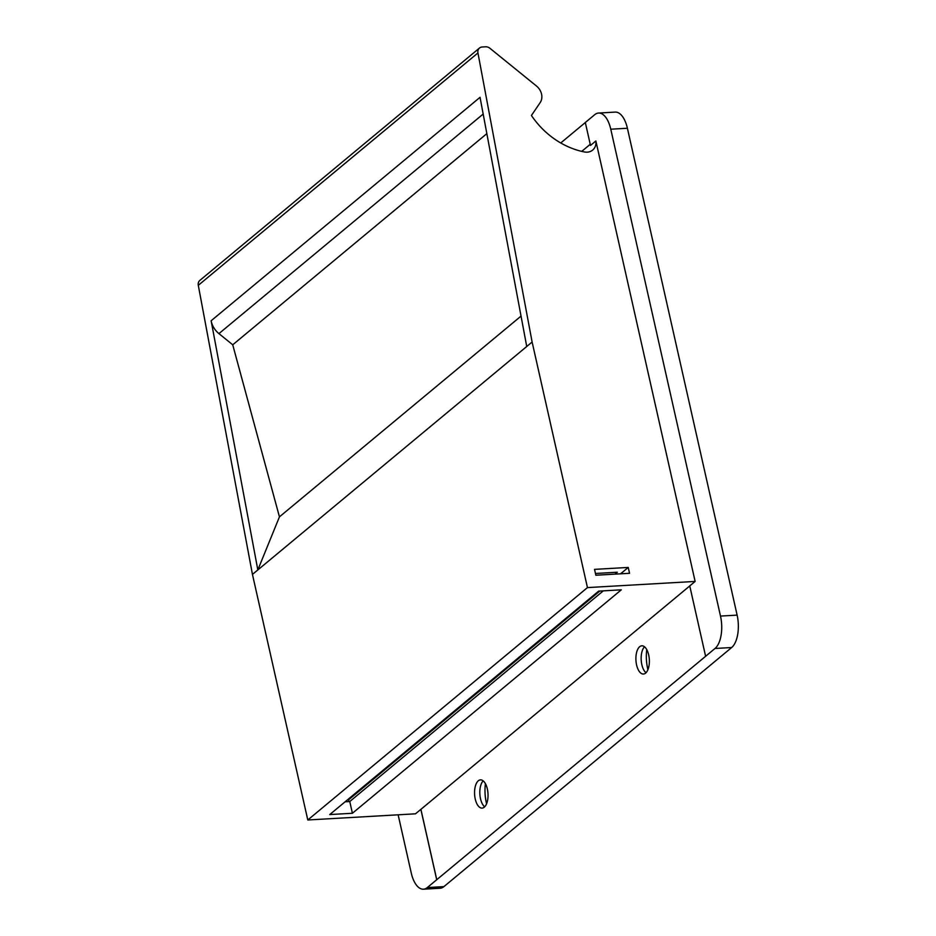 <?xml version="1.0" encoding="UTF-8"?>
<svg xmlns="http://www.w3.org/2000/svg" width="936" height="936" viewBox="0 0 936 936"><rect width="100%" height="100%" fill="white"/><g stroke="black" fill="none" stroke-linecap="round" stroke-linejoin="round"><path stroke-width="1.4" d="M479.501 48.028A6.283 5.218 50.3 0 0 477.945 52.942L198.292 285.328A6.283 5.218 50.3 0 1 199.848 280.414L479.501 48.028A6.283 5.218 50.3 0 1 482.192 46.999L485.644 46.8A6.283 5.218 50.3 0 1 489.937 48.298L536.445 85.995A12.566 10.448 50.3 0 1 540.189 102.586L531.426 115.479A75.418 62.677 50.3 0 0 584.509 151.971A12.566 10.448 50.3 0 0 592.64 150.099A12.566 10.448 50.3 0 0 595.869 140.973L590.487 145.443L585.316 122.499L594.734 114.683A25.143 11.922 86.7 0 1 598.584 113.045A25.143 11.922 86.7 0 1 610.775 129.203L720.498 616.075A25.143 11.922 86.7 0 1 715.022 648.472L427.307 887.562A25.143 11.922 86.7 0 1 423.458 889.2A25.143 11.922 86.7 0 1 411.267 873.042L398.139 814.811M585.328 122.534L560.746 142.962M629.554 573.3L628.231 567.438L594.535 569.369L595.858 575.23L629.554 573.3M477.945 52.942L532.116 342.026L587.457 587.597L695.132 581.431L595.869 140.973M348.976 801.579L348.578 799.824L347.408 799.894M198.292 285.328L252.451 574.411L307.792 819.983L415.479 813.817L420.907 809.347L436.773 879.746M598.584 113.045L615.209 112.098A25.143 11.922 86.7 0 1 627.401 128.255L737.123 615.127A25.143 11.922 86.7 0 1 731.659 647.525L443.933 886.614A25.143 11.922 86.7 0 1 440.084 888.252L423.458 889.2M636.585 664.946A14.145 6.704 -93.3 0 0 643.442 674.037A14.145 6.704 -93.3 0 0 649.327 659.541A14.145 6.704 -93.3 0 0 641.827 645.805A14.145 6.704 -93.3 0 0 636.585 664.946M475.242 799.016A14.145 6.704 -93.3 0 0 482.11 808.107A14.145 6.704 -93.3 0 0 487.995 793.611A14.145 6.704 -93.3 0 0 480.496 779.875A14.145 6.704 -93.3 0 0 475.242 799.016M689.762 585.936L420.907 809.347M695.132 581.431L689.75 585.901L705.615 656.3M587.457 587.597L307.792 819.983M621.305 589.82L352.404 813.267L329.753 814.566L598.654 591.119L621.305 589.82M603.299 590.85L349.76 801.532L352.404 813.267M345.103 801.801L349.76 801.532M628.231 567.438L620.556 573.815M599.824 591.049L348.578 799.824M615.034 574.131L617.339 572.224L595.46 573.475M532.116 342.026L252.451 574.411M279.443 516.859L257.833 569.942L211.138 320.755A18.86 15.666 50.3 0 0 218.942 333.625L232.725 344.799L279.443 516.859L521.036 316.099M486.849 133.626L232.725 344.799M211.138 320.755L480.039 97.309L526.734 346.495M420.849 809.347L436.714 879.746M483.175 780.846A14.145 6.704 -93.3 0 0 482.262 782.005A14.145 6.704 -93.3 0 0 480.496 798.712A14.145 6.704 -93.3 0 0 483.62 805.791A14.145 6.704 -93.3 0 0 484.661 806.832M485.421 783.678A27.027 12.811 -93.3 0 0 486.31 802.655A27.027 12.811 -93.3 0 0 486.58 803.767M644.518 646.788A14.145 6.704 -93.3 0 0 643.605 647.934A14.145 6.704 -93.3 0 0 641.839 664.654A14.145 6.704 -93.3 0 0 644.962 671.72A14.145 6.704 -93.3 0 0 646.004 672.762M646.764 649.607A27.027 12.811 -93.3 0 0 647.653 668.585A27.027 12.811 -93.3 0 0 647.911 669.696M590.23 144.308L581.736 151.375M427.307 887.562L443.933 886.614M715.022 648.472L731.659 647.525M483.175 114.052L218.942 333.625M610.775 129.203L627.401 128.255M720.498 616.075L737.123 615.127"/></g></svg>
